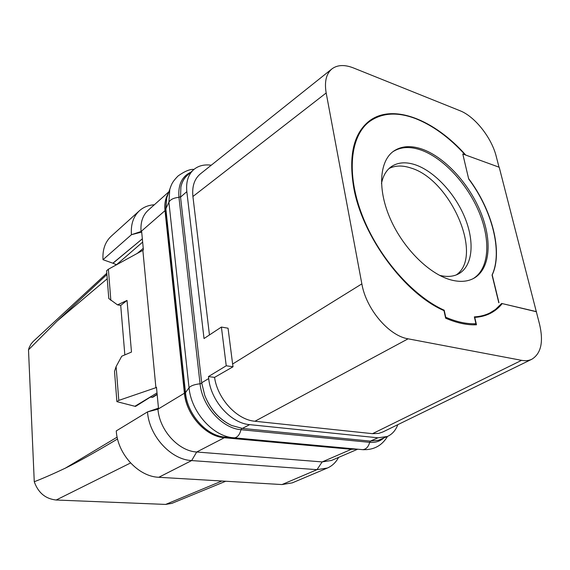 <?xml version="1.0" encoding="UTF-8"?>
<svg xmlns="http://www.w3.org/2000/svg" width="570" height="570" viewBox="0 0 570 570"><rect width="100%" height="100%" fill="white"/><g stroke="black" fill="none" stroke-linecap="round" stroke-linejoin="round"><path stroke-width="0.85" d="M397.803 424.678C395.673 430.386 392.181 434.319 387.344 436.485L377.967 437.81L249.674 424.643C230.964 423.303 210.836 400.867 208.698 378.551L208.463 376.563L214.555 377.383C217.597 398.972 237.042 419.883 254.961 421.251L372.516 433.67L378.729 433.392L382.926 431.939L531.931 359.193C541.101 353.443 543.645 341.808 539.569 324.287L536.327 311.733L502.234 303.589C498.914 307.75 494.924 311.013 490.264 313.386C485.647 315.716 480.482 317.048 474.76 317.39L476.47 324.786C467.051 325.206 456.777 323.012 445.64 318.188L443.98 310.614C404.629 293.707 362.164 236.301 353.721 187.559C348.491 155.831 353.543 133.751 368.89 121.31C392.395 102.735 434.39 119.593 465.747 155.069M499.014 167.174L496.228 156.387C491.639 137.712 474.817 116.415 459.962 110.715L353.414 67.93C344.643 64.503 337.518 64.802 332.025 68.828L200.455 173.829C194.427 178.802 191.919 186.354 192.917 196.5L209.446 334.946M208.463 376.563L226.233 365.783L221.402 327.066L204.017 338.537L186.832 191.627C185.884 182.094 188.121 174.812 193.529 169.789C198.218 165.763 204.124 164.238 211.256 165.207M226.233 365.783L233.044 366.767L232.617 364.031L361.857 283.874C366.061 308.976 388.861 335.844 408.091 338.822L521.578 360.333C525.483 361.052 528.932 360.675 531.931 359.193M214.555 377.383L233.044 366.767M380.518 439.413L378.437 440.254L370.301 441.116L242.357 428.419L231.648 425.476C219.35 419.641 210.38 409.595 204.744 395.345L201.68 382.784L180.54 197.113L180.882 187.067C181.873 182.143 183.989 178.225 187.238 175.296L188.556 174.228M221.402 327.066L228.05 328.206L232.617 364.031M192.917 196.508L326.175 92.967L361.857 283.874M254.961 421.251L408.091 338.822M332.025 68.828C326.232 73.63 324.28 81.674 326.175 92.967M536.327 311.733L499.213 167.252L462.783 153.993L468.697 179.023L462.783 153.993M372.516 433.67L521.578 360.333M443.702 310.486L444.194 310.222L445.733 317.248C456.634 321.95 466.702 324.116 475.943 323.739L474.354 316.884C480.147 316.564 485.376 315.231 490.036 312.873L495.487 309.46L501.671 303.461L502.234 303.589M501.671 303.461L536.498 311.647M465.205 154.869C449.424 137.534 432.851 125.428 415.48 118.567C397.155 111.677 381.75 112.732 369.26 121.731C350.229 136.202 346.147 173.708 362.157 215.196C378.102 256.65 412.459 295.958 444.194 310.222M498.793 302.77L492.053 275.039C502.925 251.912 492.074 210.152 468.697 179.023M422.399 149.226C410.942 145.222 401.309 145.906 393.478 151.264C379.214 161.367 377.354 189.903 390.642 219.585C403.838 249.275 430.193 274.932 451.939 280.176C460.446 282.214 467.721 281.594 473.763 278.324C490.236 269.211 492.444 240.932 480.774 212.368C469.146 183.775 444.999 157.327 422.399 149.226M492.053 275.039L492.216 274.947C503.089 251.819 492.231 210.059 468.853 178.916M492.216 274.947L498.964 302.684M473.755 324.836L475.943 323.739M473.086 278.68C489.11 269.104 490.977 240.882 479.256 212.56C467.564 184.21 443.603 158.118 421.159 150.102C410.051 146.219 400.617 146.761 392.865 151.727M381.472 183.561C383.004 175.902 386.261 170.28 391.248 166.704C397.81 162.272 405.868 161.645 415.402 164.823C434.554 171.378 455.109 193.593 464.935 217.79C474.803 241.958 472.765 265.869 458.864 273.707C453.592 276.621 447.243 277.184 439.826 275.395L439.442 275.296M456.321 274.904C484.037 256.058 450.443 179.343 410.849 167.993C402.534 165.236 395.281 165.4 389.075 168.485M225.214 437.546L225.528 437.097M225.741 481.237L171.912 503.353L165.649 504.422L56.174 500.018C45.507 498.864 38.204 492.772 34.264 481.736L28.5 349.823L29.113 347.75L31.015 344.009L33.252 341.409L106.797 273.237M304.722 444.799L305.249 444.493M357.604 449.245L331.462 460.46L322.164 461.914L196.693 452.003C178.503 451.112 159.5 430.3 157.947 409.189L157.869 408.362L147.495 411.903L116.266 430.906C117.534 454.105 138.453 476.691 158.802 477.282L281.979 484.564L292.296 482.854L327.401 468.027C332.182 465.947 335.908 462.405 338.58 457.411M117.562 438.964L117.32 439.114C94.983 452.445 77.655 462.135 65.329 468.17C52.996 473.998 42.643 478.515 34.264 481.736M28.5 349.823L57.064 321.131L106.903 274.541M116.365 264.851L142.65 242.093M157.869 408.362L158.453 408.027L156.479 387.294L155.902 387.685L156.536 387.857M150.266 397.176L135.624 406.36L134.905 406.282L157.014 392.922M134.905 406.282L116.893 401.643L118.795 400.404L155.902 387.685L142.856 250.344L108.378 269.232L106.604 270.75L108.785 298.53L117.513 304.872L127.032 300.426L131.485 352.053L121.731 356.221L116.109 366.581L118.795 400.404M150.045 397.147L152.881 397.219L157.17 394.54M142.856 250.344L143.398 249.909L141.666 231.726L141.132 232.211L141.731 232.432M154.342 204.758C148.485 205.136 143.519 207.124 139.443 210.729L111.2 236.229C105.136 241.894 102.408 249.717 103.006 259.699L112.988 263.24L142.336 238.809M133.971 245.791L142.343 238.837M112.988 263.24L116.259 264.637M281.979 484.564L316.991 469.659L191.655 460.567L196.693 452.003L224.338 437.724L351.369 449.295L322.164 461.914L316.991 469.659L327.401 468.027M356.407 449.146L351.369 449.295M224.338 437.724C205.863 436.613 186.269 414.953 184.416 393.207L165.001 210.651C164.331 203.825 165.45 198.046 168.357 193.301M355.552 449.075L351.669 449.089L223.896 437.425C205.749 436.321 186.525 415.067 184.701 393.713L165.172 210.287C164.53 203.789 165.549 198.246 168.236 193.65M139.443 210.729C133.352 216.429 130.68 224.423 131.435 234.712L141.132 232.211L141.068 231.498C140.363 222.378 142.714 215.317 148.122 210.309L168.912 191.762M133.501 246.126L112.974 263.112M165.001 210.651L141.068 231.498L131.435 234.712L103.006 259.699M184.416 393.207L157.947 409.189L147.495 411.903C149.141 435.972 170.886 459.712 191.655 460.567L158.802 477.282M108.378 269.232L110.851 300.383M116.109 366.581L114.52 371.398L116.893 401.643M117.513 304.872L120.712 305.427L127.032 300.426M124.844 354.896L120.712 305.427M231.648 425.476C219.407 419.57 210.437 409.524 204.744 395.345M387.344 436.485L378.437 440.254M180.882 187.067C181.916 182.179 184.046 178.275 187.288 175.361L193.529 169.789M201.68 382.784L208.698 378.551M180.54 197.113L186.832 191.627M165.649 504.422L221.887 481.009M56.174 500.018L130.551 462.975M57.064 321.131L107.231 278.766M137.249 253.415L143.248 248.349M117.149 437.133L65.329 468.17M157.142 394.205L152.033 397.397M351.669 449.089L223.105 436.905C205.321 434.547 187.352 413.685 185.535 392.986L165.913 209.318L166.732 197.876L167.815 194.833M223.896 437.425L231.591 437.582C211.548 434.931 191.114 411.205 189.033 387.757L168.898 202.179L169.796 189.276L170.865 186.212M184.701 393.713L189.033 387.757C190.722 385.769 194.398 384.444 200.063 383.781L178.952 197.298C177.961 184.815 181.916 176.451 190.829 172.204M165.172 210.287L168.898 202.179C170.366 199.5 173.722 197.868 178.952 197.298L180.505 196.785M352.98 448.868L234.099 437.881C237.334 437.61 239.635 434.882 241.01 429.702C222.229 428.441 202.115 406.089 200.063 383.781L201.752 383.339M363.831 449.73L362.556 449.652C365.99 449.452 368.363 447.015 369.688 442.341L241.01 429.702L241.766 428.355M383.795 438.009C379.919 441.372 375.217 442.819 369.688 442.341L370.45 441.13M242.357 428.419L249.674 424.643M370.301 441.116L377.967 437.81M364.251 125.621L369.26 121.731M484.379 315.73L490.036 312.873M115.09 265.556L116.187 264.537M353.628 448.918L231.591 437.582L362.556 449.652C373.578 450.179 381.9 445.769 387.507 436.413M167.801 194.876L169.796 189.276C171.385 185.043 171.541 182.578 178.161 175.888C184.773 171.235 190.052 169.062 194.007 169.376"/></g></svg>
